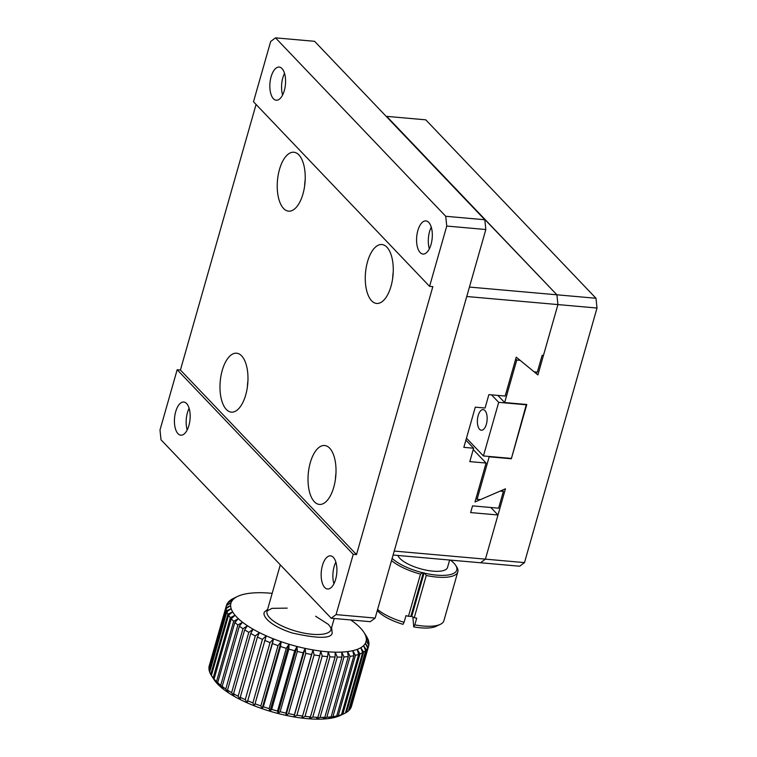 <?xml version="1.0" encoding="UTF-8"?>
<svg xmlns="http://www.w3.org/2000/svg" width="757" height="757" viewBox="0 0 757 757"><rect width="100%" height="100%" fill="white"/><g stroke="black" fill="none" stroke-linecap="round" stroke-linejoin="round"><path stroke-width="1.14" d="M377.601 609.47A36.97 12.405 15.9 0 0 404.087 622.311L405.998 615.611A36.97 12.405 15.9 0 0 408.468 616.302L420.495 574.099A36.97 12.405 -164.1 0 1 391.53 560.568M450.406 560.104A35.494 11.913 -164.1 0 1 455.695 565.384L456.698 566.927A36.97 12.405 -164.1 0 1 457.815 571.847A36.97 12.405 -164.1 0 1 426.276 575.481L414.249 617.684A36.97 12.405 15.9 0 0 416.71 618.166L414.798 624.866A36.97 12.405 15.9 0 0 440.347 624.336A36.97 12.405 15.9 0 0 443.886 620.749L457.815 571.847M377.298 610.521A33.27 11.166 15.9 0 0 403.017 624.326L404.087 622.311M414.798 624.866L413.729 626.891A33.27 11.166 15.9 0 0 436.183 626.313L440.347 624.336M420.495 574.099L422.718 572.727A35.494 11.913 -164.1 0 1 392.154 558.382M455.695 565.384A35.494 11.913 -164.1 0 1 424.724 573.2L426.276 575.481M412.877 617.021L413.729 626.891M414.249 617.684L411.713 616.453L424.119 572.907L424.724 573.2M397.889 555.449A25.88 8.687 15.9 0 0 423.229 569.51A25.88 8.687 15.9 0 0 447.529 567.466L449.649 560.029M424.119 572.907L422.718 572.727M408.468 616.302L411.713 616.453M597.008 308.042L557.928 304.579L556.906 294.804L557.928 304.579L466.747 296.507L394.236 551.077L485.417 559.149L505.449 488.804L480.477 499.601L477.09 499.308L489.192 456.802L511.344 458.77L526.796 404.503L504.654 402.544L516.757 360.048L520.144 360.341L537.896 374.923L557.928 304.579L543.45 355.43L542.144 355.317L537.356 372.132L534.149 371.848L516.246 357.143L505.165 396.062L488.88 394.624L485.067 408.023L475.292 407.152L463.842 447.349L473.617 448.22L469.794 461.609L486.079 463.057L474.999 501.976L500.178 491.085L503.386 491.369L498.598 508.184L472.548 505.875L470.636 512.574L497.992 514.997L485.417 559.149L480.572 562.773L485.417 559.149L524.497 562.612L597.008 308.042L595.986 298.267L425.775 119.833L386.695 116.37L556.906 294.804L469.435 287.064M393.11 555.032L519.652 566.227L524.497 562.612M386.146 116.323L556.906 294.804L595.986 298.267M497.992 514.997L490.839 507.493M503.386 491.369L502.26 490.186M486.079 463.057L473.229 449.582M473.617 448.22L465.905 440.129M466.463 438.161L483.43 455.951L511.439 458.43L526.342 404.465M491.539 394.861L498.693 402.355L526.702 404.834M483.43 455.951L498.693 402.355M479.588 429.304A10.352 4.835 95.1 0 1 477.714 417.514A10.352 4.835 95.1 0 1 483.174 409.613A10.352 4.835 95.1 0 1 487.073 420.353A10.352 4.835 95.1 0 1 481.348 430.241A10.352 4.835 95.1 0 1 479.588 429.304M535.029 371.924L537.896 374.923M515.735 358.969L516.757 360.048M504.654 402.544L497.851 395.419M477.09 499.308L476.058 498.229M484.802 219.748L445.722 216.284L275.51 37.85L314.59 41.313L484.802 219.748L485.833 229.522L375.15 618.072L370.305 621.686L331.225 618.232L161.014 439.798L159.992 430.023L177.166 369.728L180.421 370.012L356.5 554.607L432.834 286.638L429.579 286.354L446.753 226.059L485.833 229.522M356.5 554.607L353.245 554.313L336.07 614.608L331.225 618.232M375.15 618.072L336.07 614.608M275.51 37.85L270.675 41.474L253.5 101.76L429.579 286.354M256.065 104.457L180.421 370.012M304.626 186.071A29.58 13.815 95.1 0 1 305.185 179.74M247.378 387.045A29.58 13.815 95.1 0 1 247.936 380.714M335.417 479.342A29.58 13.815 95.1 0 1 335.985 473.002M392.665 278.368A29.58 13.815 95.1 0 1 393.233 272.037M177.166 369.728L353.245 554.313M188.9 425.529A16.635 7.769 -84.9 0 0 183.762 402.033A16.635 7.769 -84.9 0 0 174.555 417.921A16.635 7.769 -84.9 0 0 180.828 435.18A16.635 7.769 -84.9 0 0 188.9 425.529M335.635 579.351A16.635 7.769 -84.9 0 0 330.497 555.856A16.635 7.769 -84.9 0 0 321.29 571.743A16.635 7.769 -84.9 0 0 327.563 589.003A16.635 7.769 -84.9 0 0 335.635 579.351M445.722 216.284L446.753 226.059M284.31 90.575A16.635 7.769 -84.9 0 0 279.182 67.08A16.635 7.769 -84.9 0 0 269.975 82.967A16.635 7.769 -84.9 0 0 276.248 100.227A16.635 7.769 -84.9 0 0 284.31 90.575M431.045 244.397A16.635 7.769 -84.9 0 0 425.917 220.902A16.635 7.769 -84.9 0 0 416.71 236.79A16.635 7.769 -84.9 0 0 422.974 254.049A16.635 7.769 -84.9 0 0 431.045 244.397M367.533 261.685A29.58 13.815 95.1 0 1 381.878 244.53A29.58 13.815 95.1 0 1 393.025 275.207A29.58 13.815 95.1 0 1 376.664 303.453A29.58 13.815 95.1 0 1 367.533 261.685M310.285 462.659A29.58 13.815 95.1 0 1 324.63 445.504A29.58 13.815 95.1 0 1 335.777 476.181A29.58 13.815 95.1 0 1 319.416 504.427A29.58 13.815 95.1 0 1 310.285 462.659M222.246 370.362A29.58 13.815 95.1 0 1 236.591 353.207A29.58 13.815 95.1 0 1 247.738 383.884A29.58 13.815 95.1 0 1 231.377 412.13A29.58 13.815 95.1 0 1 222.246 370.362M279.494 169.388A29.58 13.815 95.1 0 1 293.839 152.233A29.58 13.815 95.1 0 1 304.986 182.91A29.58 13.815 95.1 0 1 288.625 211.156A29.58 13.815 95.1 0 1 279.494 169.388M187.197 429.938A16.635 7.769 95.1 0 1 189.118 408.307M333.932 583.77A16.635 7.769 95.1 0 1 335.853 562.129M429.351 248.816A16.635 7.769 95.1 0 1 431.263 227.176M282.616 94.985A16.635 7.769 95.1 0 1 284.528 73.353M350.718 619.955A70.25 23.571 -164.1 0 1 352.081 620.901A70.25 23.571 -164.1 0 1 356.623 624.43A70.25 23.571 -164.1 0 1 360.36 627.922A70.25 23.571 -164.1 0 1 363.218 631.338A70.25 23.571 -164.1 0 1 363.909 632.35A70.25 23.571 -164.1 0 1 365.177 634.631A70.25 23.571 -164.1 0 1 366.199 637.754A70.25 23.571 -164.1 0 1 366.265 640.659A70.25 23.571 -164.1 0 1 365.376 643.318A70.25 23.571 -164.1 0 1 363.559 645.674A70.25 23.571 -164.1 0 1 360.815 647.708A70.25 23.571 -164.1 0 1 357.209 649.383A70.25 23.571 -164.1 0 1 352.771 650.679A70.25 23.571 -164.1 0 1 347.577 651.588A70.25 23.571 -164.1 0 1 341.691 652.08A70.25 23.571 -164.1 0 1 335.19 652.156A70.25 23.571 -164.1 0 1 328.188 651.824A70.25 23.571 -164.1 0 1 320.76 651.067A70.25 23.571 -164.1 0 1 313.02 649.913A70.25 23.571 -164.1 0 1 305.08 648.38A70.25 23.571 -164.1 0 1 297.047 646.478A70.25 23.571 -164.1 0 1 289.032 644.235A70.25 23.571 -164.1 0 1 281.15 641.69A70.25 23.571 -164.1 0 1 273.504 638.87A70.25 23.571 -164.1 0 1 266.218 635.823A70.25 23.571 -164.1 0 1 259.386 632.587A70.25 23.571 -164.1 0 1 253.103 629.218A70.25 23.571 -164.1 0 1 247.454 625.746A70.25 23.571 -164.1 0 1 242.514 622.226A70.25 23.571 -164.1 0 1 238.37 618.706A70.25 23.571 -164.1 0 1 235.067 615.242A70.25 23.571 -164.1 0 1 232.654 611.883A70.25 23.571 -164.1 0 1 231.169 608.666A70.25 23.571 -164.1 0 1 230.62 605.647A70.25 23.571 -164.1 0 1 231.027 602.865A70.25 23.571 -164.1 0 1 232.39 600.358A70.25 23.571 -164.1 0 1 234.67 598.153A70.25 23.571 -164.1 0 1 237.66 596.384A70.25 23.571 -164.1 0 1 237.849 596.298A70.25 23.571 -164.1 0 1 241.88 594.803A70.25 23.571 -164.1 0 1 246.706 593.706A70.25 23.571 -164.1 0 1 252.261 593.005A70.25 23.571 -164.1 0 1 258.459 592.712A70.25 23.571 -164.1 0 1 265.224 592.845A70.25 23.571 -164.1 0 1 272.17 593.365M237.509 596.459L233.128 598.55A73.94 24.811 -164.1 0 0 230.809 599.904L234.67 598.153L229.929 600.556A73.94 24.811 -164.1 0 0 228.254 602.165L232.39 600.358L227.668 602.932A73.94 24.811 -164.1 0 0 226.684 604.758L231.027 602.865L226.39 605.619L209.216 665.905A73.94 24.811 -164.1 0 0 208.923 667.939L226.097 607.653A73.94 24.811 -164.1 0 1 226.39 605.619M226.097 607.653L230.62 605.647L226.116 608.59L208.941 668.876A73.94 24.811 -164.1 0 0 209.339 671.09L226.513 610.795A73.94 24.811 -164.1 0 1 226.116 608.59M226.513 610.795L231.169 608.666L226.845 611.798L209.67 672.093A73.94 24.811 -164.1 0 0 210.758 674.44L227.933 614.145A73.94 24.811 -164.1 0 1 226.845 611.798M227.933 614.145L232.654 611.883L228.557 615.214L211.383 675.499A73.94 24.811 -164.1 0 0 211.487 675.66A73.94 24.811 -164.1 0 0 213.152 677.96L230.327 617.665A73.94 24.811 -164.1 0 1 228.557 615.214M230.327 617.665L235.067 615.242L231.245 618.772L214.07 679.057L215.982 682.237L213.152 677.96M211.487 675.66L213.976 679.531A70.25 23.571 15.9 0 0 215.982 682.237A70.25 23.571 15.9 0 0 219.284 685.7L216.483 681.593L233.658 621.298A73.94 24.811 -164.1 0 1 231.245 618.772M233.658 621.298L238.37 618.706L234.859 622.424L217.685 682.719L219.284 685.7A70.25 23.571 15.9 0 0 223.438 689.211L220.722 685.284A73.94 24.811 -164.1 0 1 217.685 682.719M220.722 685.284L237.897 624.998A73.94 24.811 -164.1 0 1 234.859 622.424M237.897 624.998L242.514 622.226L239.363 626.134L222.189 686.419L223.438 689.211A70.25 23.571 15.9 0 0 228.368 692.731L225.785 688.993A73.94 24.811 -164.1 0 1 222.189 686.419M225.785 688.993L242.969 628.698A73.94 24.811 -164.1 0 1 239.363 626.134M242.969 628.698L247.454 625.746L244.672 629.824L227.497 690.119L228.368 692.731A70.25 23.571 15.9 0 0 234.017 696.203L231.623 692.655A73.94 24.811 -164.1 0 1 227.497 690.119M231.623 692.655L248.798 632.369A73.94 24.811 -164.1 0 1 244.672 629.824M248.798 632.369L253.103 629.218L250.728 633.467L233.553 693.762L234.017 696.203A70.25 23.571 15.9 0 0 240.3 699.582L238.143 696.232A73.94 24.811 -164.1 0 1 233.553 693.762M238.143 696.232L255.317 635.937A73.94 24.811 -164.1 0 1 250.728 633.467M255.317 635.937L259.386 632.587L257.437 637.006L240.262 697.301L240.3 699.582A70.25 23.571 15.9 0 0 247.142 702.818L245.259 699.657A73.94 24.811 -164.1 0 1 240.262 697.301M245.259 699.657L262.433 639.372A73.94 24.811 -164.1 0 1 257.437 637.006M262.433 639.372L266.218 635.823L247.142 702.818A70.25 23.571 15.9 0 0 254.428 705.865L252.866 702.903A73.94 24.811 -164.1 0 1 247.539 700.679M252.866 702.903L270.041 642.608A73.94 24.811 -164.1 0 1 264.713 640.384M270.041 642.608L273.504 638.87L272.444 643.554L254.428 705.865A70.25 23.571 15.9 0 0 262.064 708.675L260.853 705.903A73.94 24.811 -164.1 0 1 255.27 703.849M260.853 705.903L278.027 645.617A73.94 24.811 -164.1 0 1 272.444 643.554M278.027 645.617L281.15 641.69L280.535 646.478L263.36 706.773L262.064 708.675A70.25 23.571 15.9 0 0 269.946 711.22L269.123 708.628A73.94 24.811 -164.1 0 1 263.36 706.773M269.123 708.628L286.297 648.342A73.94 24.811 -164.1 0 1 280.535 646.478M286.297 648.342L289.032 644.235L288.862 649.109L271.687 709.404L269.946 711.22A70.25 23.571 15.9 0 0 277.961 713.463L277.545 711.041A73.94 24.811 -164.1 0 1 271.687 709.404M277.545 711.041L294.719 650.746A73.94 24.811 -164.1 0 1 288.862 649.109M294.719 650.746L297.047 646.478L297.312 651.417L280.137 711.712L277.961 713.463A70.25 23.571 15.9 0 0 285.995 715.365L286.004 713.103A73.94 24.811 -164.1 0 1 280.137 711.712M286.004 713.103L303.178 652.808A73.94 24.811 -164.1 0 1 297.312 651.417M303.178 652.808L305.08 648.38L305.762 653.367L288.587 713.652L285.995 715.365A70.25 23.571 15.9 0 0 293.934 716.907L294.388 714.778A73.94 24.811 -164.1 0 1 288.587 713.652M294.388 714.778L311.562 654.493A73.94 24.811 -164.1 0 1 305.762 653.367M311.562 654.493L313.02 649.913L314.098 654.928L296.924 715.214L293.934 716.907A70.25 23.571 15.9 0 0 301.674 718.062L302.573 716.056A73.94 24.811 -164.1 0 1 296.924 715.214M302.573 716.056L319.747 655.77A73.94 24.811 -164.1 0 1 314.098 654.928M319.747 655.77L320.76 651.067L322.198 656.073L305.024 716.368L301.674 718.062A70.25 23.571 15.9 0 0 309.102 718.809L310.446 716.917A73.94 24.811 -164.1 0 1 305.024 716.368M310.446 716.917L327.62 656.622A73.94 24.811 -164.1 0 1 322.198 656.073M327.62 656.622L328.188 651.824L329.957 656.802L312.783 717.087L309.102 718.809A70.25 23.571 15.9 0 0 316.114 719.15L317.902 717.343A73.94 24.811 -164.1 0 1 312.783 717.087M317.902 717.343L335.077 657.048A73.94 24.811 -164.1 0 1 329.957 656.802M335.077 657.048L335.19 652.156L337.253 657.085L320.079 717.381L316.114 719.15A70.25 23.571 15.9 0 0 322.605 719.074L324.829 717.324A73.94 24.811 -164.1 0 1 320.079 717.381M324.829 717.324L342.003 657.029A73.94 24.811 -164.1 0 1 337.253 657.085M342.003 657.029L341.691 652.08L344 656.944L326.825 717.229L322.605 719.074A70.25 23.571 15.9 0 0 328.491 718.573L331.121 716.87A73.94 24.811 -164.1 0 1 326.825 717.229M331.121 716.87L348.296 656.574A73.94 24.811 -164.1 0 1 344 656.944M348.296 656.574L347.577 651.588L350.094 656.357L332.919 716.642L328.491 718.573A70.25 23.571 15.9 0 0 333.686 717.674L336.714 715.98A73.94 24.811 -164.1 0 1 332.919 716.642M336.714 715.98L353.888 655.694A73.94 24.811 -164.1 0 1 350.094 656.357M353.888 655.694L352.771 650.679L355.44 655.335L338.265 715.63L333.686 717.674A70.25 23.571 15.9 0 0 338.124 716.377L341.511 714.674A73.94 24.811 -164.1 0 1 338.265 715.63M341.511 714.674L358.686 654.389A73.94 24.811 -164.1 0 1 355.44 655.335M358.686 654.389L357.209 649.383L359.982 653.906L342.807 714.201L338.124 716.377A70.25 23.571 15.9 0 0 340.224 715.488L344.388 713.51A73.94 24.811 -164.1 0 1 342.807 714.201M344.388 713.51A73.94 24.811 -164.1 0 0 345.447 712.971L362.622 652.676A73.94 24.811 -164.1 0 1 359.982 653.906M362.622 652.676L360.815 647.708L363.644 652.08L346.469 712.375L345.476 712.857M346.469 712.375A73.94 24.811 -164.1 0 0 348.475 710.889L365.65 650.594A73.94 24.811 -164.1 0 1 363.644 652.08M365.65 650.594L363.559 645.674L366.379 649.885L349.204 710.18L348.58 710.511M349.204 710.18A73.94 24.811 -164.1 0 0 350.538 708.457L367.713 648.162A73.94 24.811 -164.1 0 1 366.379 649.885M367.713 648.162L365.376 643.318L368.148 647.358L350.728 707.786M363.909 632.35L366.397 636.221A73.94 24.811 -164.1 0 1 367.476 638.104L365.177 634.631L367.959 639.145A73.94 24.811 -164.1 0 1 368.706 641.425L366.199 637.754L368.877 642.4A73.94 24.811 -164.1 0 1 368.933 644.519L366.265 640.659L368.801 645.418A73.94 24.811 -164.1 0 1 368.64 646.052A73.94 24.811 -164.1 0 1 368.148 647.358M228.112 602.686L228.254 602.165M226.447 605.581L226.684 604.758M216.483 681.593A73.94 24.811 -164.1 0 1 214.07 679.057M368.64 646.052L351.466 706.347A73.94 24.811 -164.1 0 1 350.974 707.644M368.933 644.519L368.716 645.267M209.755 671.781L209.339 671.09M211.402 675.452L210.758 674.44M366.265 640.659L365.47 643.45M313.02 649.913L293.934 716.907M305.08 648.38L285.995 715.365M297.047 646.478L277.961 713.463M289.032 644.235L269.946 711.22M281.15 641.69L262.064 708.675M273.504 638.87L254.428 705.865M423.295 572.708L410.9 616.255M267.618 609.347L264.78 611.732C261.581 614.381 267.316 624.913 292.174 632.984C317.789 638.69 331.121 638.747 332.191 633.155L331.623 627.572M280.298 564.836L267.051 611.315A33.27 11.166 15.9 0 0 312.262 634.281A33.27 11.166 15.9 0 0 331.074 629.502M237.66 596.384L236.26 597.055M334.206 618.497L331.055 629.55L330.743 627.534L328.406 624.411L315.631 616.236M287.187 608.126L272.066 608.344L267.259 610.861"/></g></svg>

